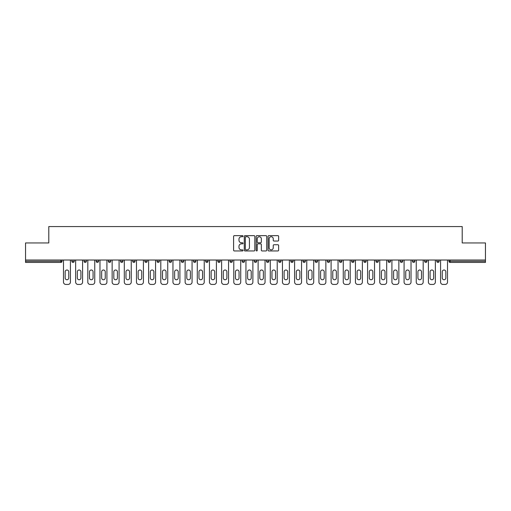 <?xml version="1.0" encoding="UTF-8"?>
<svg xmlns="http://www.w3.org/2000/svg" width="511" height="511" viewBox="0 0 511 511"><rect width="100%" height="100%" fill="white"/><g stroke="black" fill="none" stroke-linecap="round" stroke-linejoin="round"><path stroke-width="0.77" d="M243.025 236.178A0.537 0.537 0 0 0 242.489 235.641L234.357 235.641A0.767 0.767 0 0 0 233.591 236.408L233.591 250.186A0.767 0.767 0 0 0 234.357 250.952L242.489 250.952A0.537 0.537 0 0 0 243.025 250.416A0.537 0.537 0 0 0 242.489 249.879L241.435 249.879A2.446 2.446 0 0 1 238.988 247.433L238.988 246.283A2.446 2.446 0 0 1 241.435 243.83L242.489 243.83A0.537 0.537 0 0 0 243.025 243.3A0.537 0.537 0 0 0 242.489 242.763L241.435 242.763A2.446 2.446 0 0 1 238.988 240.311L238.988 239.161A2.446 2.446 0 0 1 241.435 236.714L242.489 236.714A0.537 0.537 0 0 0 243.025 236.178M277.869 241.039A0.767 0.767 0 0 0 278.636 240.272L278.636 236.408A0.767 0.767 0 0 0 277.869 235.641L268.837 235.641A0.767 0.767 0 0 0 268.071 236.408L268.071 250.186A0.767 0.767 0 0 0 268.837 250.952L277.869 250.952A0.767 0.767 0 0 0 278.636 250.186L278.636 245.516A0.767 0.767 0 0 0 277.869 244.75L274.005 244.75A0.767 0.767 0 0 0 273.238 245.516L273.238 247.829A2.05 2.05 0 0 1 271.188 249.879A2.05 2.05 0 0 1 269.144 247.829L269.144 238.765A2.05 2.05 0 0 1 271.188 236.714A2.05 2.05 0 0 1 273.238 238.765L273.238 240.272A0.767 0.767 0 0 0 274.005 241.039L277.869 241.039M25.55 260.022L25.55 242.949L48.788 242.949L48.788 226.571L462.212 226.571L462.212 242.949L485.45 242.949L485.45 260.022L25.55 260.022L25.55 261.268L60.873 261.268L60.873 260.022M254.829 236.408A0.767 0.767 0 0 0 254.063 235.641L245.031 235.641A0.767 0.767 0 0 0 244.271 236.408L244.271 250.186A0.767 0.767 0 0 0 245.031 250.952L254.063 250.952A0.767 0.767 0 0 0 254.829 250.186L254.829 236.408M256.937 235.641L265.969 235.641A0.767 0.767 0 0 1 266.729 236.408L266.729 250.186A0.767 0.767 0 0 1 265.969 250.952L262.098 250.952A0.767 0.767 0 0 1 261.338 250.186L261.338 244.597A0.767 0.767 0 0 0 260.572 243.83L258.004 243.83A0.767 0.767 0 0 0 257.244 244.597L257.244 250.416A0.537 0.537 0 0 1 256.707 250.952A0.537 0.537 0 0 1 256.171 250.416L256.171 236.408A0.767 0.767 0 0 1 256.937 235.641M62.042 260.022L62.042 261.268A1.169 1.169 0 0 1 60.873 262.437L25.55 262.437L25.55 261.268M485.45 260.022L485.45 262.437L450.127 262.437A1.169 1.169 0 0 1 448.958 261.268L448.958 260.022M71.866 261.268A1.169 1.169 0 0 0 73.035 262.437A1.169 1.169 0 0 0 74.204 261.268A1.169 1.169 0 0 1 73.035 262.437A1.169 1.169 0 0 0 74.204 261.268L74.204 260.022L74.204 261.268L71.866 261.268A1.169 1.169 0 0 0 73.035 262.437A1.169 1.169 0 0 1 71.866 261.268L71.866 260.022M60.873 262.437A1.169 1.169 0 0 0 62.042 261.268A1.169 1.169 0 0 1 60.873 262.437L60.873 261.268L62.042 261.268M84.034 260.022L84.034 261.268L84.034 260.022M86.372 260.022L86.372 261.268L86.372 260.022M96.196 261.268A1.169 1.169 0 0 0 97.365 262.437A1.169 1.169 0 0 0 98.534 261.268A1.169 1.169 0 0 1 97.365 262.437A1.169 1.169 0 0 0 98.534 261.268L98.534 260.022L98.534 261.268L96.196 261.268A1.169 1.169 0 0 0 97.365 262.437A1.169 1.169 0 0 1 96.196 261.268L96.196 260.022M108.358 260.022L108.358 261.268L108.358 260.022M110.702 260.022L110.702 261.268A1.169 1.169 0 0 1 109.533 262.437A1.169 1.169 0 0 1 108.358 261.268A1.169 1.169 0 0 0 109.533 262.437A1.169 1.169 0 0 0 110.702 261.268A1.169 1.169 0 0 1 109.533 262.437A1.169 1.169 0 0 1 108.358 261.268L110.702 261.268M120.526 260.022L120.526 261.268L120.526 260.022M122.864 260.022L122.864 261.268L122.864 260.022M135.025 260.022L135.025 261.268A1.169 1.169 0 0 1 133.856 262.437A1.169 1.169 0 0 1 132.688 261.268L132.688 260.022M146.025 262.437A1.169 1.169 0 0 0 147.194 261.268L147.194 260.022L147.194 261.268A1.169 1.169 0 0 1 146.025 262.437A1.169 1.169 0 0 1 144.856 261.268L144.856 260.022M159.355 260.022L159.355 261.268A1.169 1.169 0 0 1 158.186 262.437A1.169 1.169 0 0 1 157.018 261.268L157.018 260.022M171.517 260.022L171.517 261.268A1.169 1.169 0 0 1 170.348 262.437A1.169 1.169 0 0 1 169.179 261.268L169.179 260.022M181.348 260.022L181.348 261.268L181.348 260.022M183.685 260.022L183.685 261.268L183.685 260.022M195.847 260.022L195.847 261.268A1.169 1.169 0 0 1 194.678 262.437A1.169 1.169 0 0 1 193.509 261.268L193.509 260.022M205.671 260.022L205.671 261.268L205.671 260.022M208.015 260.022L208.015 261.268A1.169 1.169 0 0 1 206.846 262.437A1.169 1.169 0 0 1 205.671 261.268L208.015 261.268A1.169 1.169 0 0 1 206.846 262.437M220.177 260.022L220.177 261.268L217.839 261.268A1.169 1.169 0 0 0 219.008 262.437A1.169 1.169 0 0 1 217.839 261.268L217.839 260.022M232.339 260.022L232.339 261.268A1.169 1.169 0 0 1 231.17 262.437A1.169 1.169 0 0 1 230.001 261.268L230.001 260.022M244.507 260.022L244.507 261.268A1.169 1.169 0 0 1 243.338 262.437A1.169 1.169 0 0 1 242.169 261.268L242.169 260.022M254.331 260.022L254.331 261.268L254.331 260.022M256.669 260.022L256.669 261.268A1.169 1.169 0 0 1 255.5 262.437A1.169 1.169 0 0 1 254.331 261.268L256.669 261.268A1.169 1.169 0 0 1 255.5 262.437M267.662 262.437A1.169 1.169 0 0 0 268.831 261.268L268.831 260.022L268.831 261.268A1.169 1.169 0 0 1 267.662 262.437A1.169 1.169 0 0 1 266.493 261.268L266.493 260.022M280.999 260.022L280.999 261.268A1.169 1.169 0 0 1 279.83 262.437A1.169 1.169 0 0 1 278.661 261.268L278.661 260.022M293.161 260.022L293.161 261.268A1.169 1.169 0 0 1 291.992 262.437A1.169 1.169 0 0 1 290.823 261.268L290.823 260.022M302.985 260.022L302.985 261.268L302.985 260.022M305.329 260.022L305.329 261.268A1.169 1.169 0 0 1 304.154 262.437A1.169 1.169 0 0 1 302.985 261.268L305.329 261.268A1.169 1.169 0 0 1 304.154 262.437M317.491 260.022L317.491 261.268A1.169 1.169 0 0 1 316.322 262.437A1.169 1.169 0 0 1 315.153 261.268L315.153 260.022M327.315 260.022L327.315 261.268L327.315 260.022M329.652 260.022L329.652 261.268L329.652 260.022M339.483 260.022L339.483 261.268L339.483 260.022M341.821 260.022L341.821 261.268L341.821 260.022M353.982 260.022L353.982 261.268A1.169 1.169 0 0 1 352.814 262.437A1.169 1.169 0 0 1 351.645 261.268L351.645 260.022M366.144 260.022L366.144 261.268L363.806 261.268A1.169 1.169 0 0 0 364.975 262.437A1.169 1.169 0 0 1 363.806 261.268L363.806 260.022M378.312 260.022L378.312 261.268A1.169 1.169 0 0 1 377.144 262.437A1.169 1.169 0 0 1 375.975 261.268L375.975 260.022M388.136 260.022L388.136 261.268L388.136 260.022M390.474 260.022L390.474 261.268L390.474 260.022M402.642 260.022L402.642 261.268A1.169 1.169 0 0 1 401.467 262.437A1.169 1.169 0 0 1 400.298 261.268L400.298 260.022M414.804 260.022L414.804 261.268L412.466 261.268A1.169 1.169 0 0 0 413.635 262.437A1.169 1.169 0 0 1 412.466 261.268L412.466 260.022M426.966 260.022L426.966 261.268A1.169 1.169 0 0 1 425.797 262.437A1.169 1.169 0 0 1 424.628 261.268L424.628 260.022M439.134 260.022L439.134 261.268L436.796 261.268A1.169 1.169 0 0 0 437.965 262.437A1.169 1.169 0 0 1 436.796 261.268L436.796 260.022M85.203 262.437A1.169 1.169 0 0 1 84.034 261.268L86.372 261.268A1.169 1.169 0 0 1 85.203 262.437A1.169 1.169 0 0 0 86.372 261.268A1.169 1.169 0 0 1 85.203 262.437M121.695 262.437A1.169 1.169 0 0 1 120.526 261.268A1.169 1.169 0 0 0 121.695 262.437A1.169 1.169 0 0 0 122.864 261.268A1.169 1.169 0 0 1 121.695 262.437A1.169 1.169 0 0 1 120.526 261.268L122.864 261.268A1.169 1.169 0 0 1 121.695 262.437M182.516 262.437A1.169 1.169 0 0 1 181.348 261.268L183.685 261.268A1.169 1.169 0 0 1 182.516 262.437A1.169 1.169 0 0 0 183.685 261.268M219.008 262.437A1.169 1.169 0 0 0 220.177 261.268A1.169 1.169 0 0 1 219.008 262.437A1.169 1.169 0 0 1 217.839 261.268M328.484 262.437A1.169 1.169 0 0 1 327.315 261.268A1.169 1.169 0 0 0 328.484 262.437A1.169 1.169 0 0 0 329.652 261.268A1.169 1.169 0 0 1 328.484 262.437A1.169 1.169 0 0 1 327.315 261.268L329.652 261.268M340.652 262.437A1.169 1.169 0 0 1 339.483 261.268A1.169 1.169 0 0 0 340.652 262.437A1.169 1.169 0 0 0 341.821 261.268A1.169 1.169 0 0 1 340.652 262.437A1.169 1.169 0 0 1 339.483 261.268L341.821 261.268A1.169 1.169 0 0 1 340.652 262.437M366.144 261.268A1.169 1.169 0 0 1 364.975 262.437A1.169 1.169 0 0 0 366.144 261.268A1.169 1.169 0 0 1 364.975 262.437A1.169 1.169 0 0 1 363.806 261.268M389.305 262.437A1.169 1.169 0 0 1 388.136 261.268A1.169 1.169 0 0 0 389.305 262.437A1.169 1.169 0 0 0 390.474 261.268A1.169 1.169 0 0 1 389.305 262.437A1.169 1.169 0 0 1 388.136 261.268L390.474 261.268M413.635 262.437A1.169 1.169 0 0 0 414.804 261.268A1.169 1.169 0 0 1 413.635 262.437A1.169 1.169 0 0 1 412.466 261.268M439.134 261.268A1.169 1.169 0 0 1 437.965 262.437A1.169 1.169 0 0 0 439.134 261.268A1.169 1.169 0 0 1 437.965 262.437A1.169 1.169 0 0 1 436.796 261.268M245.874 236.714A0.537 0.537 0 0 0 245.337 237.251L245.337 249.342A0.537 0.537 0 0 0 245.874 249.879L246.985 249.879A2.446 2.446 0 0 0 249.432 247.433L249.432 239.161A2.446 2.446 0 0 0 246.985 236.714L245.874 236.714M261.338 238.803A2.05 2.05 0 0 0 259.288 236.753A2.05 2.05 0 0 0 257.244 238.803L257.244 241.997A0.767 0.767 0 0 0 258.004 242.763L260.572 242.763A0.767 0.767 0 0 0 261.338 241.997L261.338 238.803M68.749 271.795A1.795 1.795 0 0 0 66.954 270.006A1.795 1.795 0 0 0 65.159 271.795A1.795 1.795 0 0 1 66.954 270.006A1.795 1.795 0 0 1 68.749 271.795L68.749 277.958A1.795 1.795 0 0 1 66.954 279.753A1.795 1.795 0 0 1 65.159 277.958A1.795 1.795 0 0 0 66.954 279.753A1.795 1.795 0 0 0 68.749 277.958M63.485 260.022L63.485 282.091L63.485 260.022M65.823 284.429L68.084 284.429L65.823 284.429A2.338 2.338 0 0 1 63.485 282.091M70.422 260.022L70.422 282.091L70.422 260.022M65.159 277.958L65.159 271.795M68.084 284.429A2.338 2.338 0 0 0 70.422 282.091M80.91 271.795A1.795 1.795 0 0 0 79.122 270.006A1.795 1.795 0 0 0 77.327 271.795A1.795 1.795 0 0 1 79.122 270.006A1.795 1.795 0 0 1 80.91 271.795L80.91 277.958A1.795 1.795 0 0 1 79.122 279.753A1.795 1.795 0 0 1 77.327 277.958A1.795 1.795 0 0 0 79.122 279.753A1.795 1.795 0 0 0 80.91 277.958M75.647 260.022L75.647 282.091L75.647 260.022M77.991 284.429L80.253 284.429L77.991 284.429A2.338 2.338 0 0 1 75.647 282.091M82.59 260.022L82.59 282.091L82.59 260.022M93.079 271.795A1.795 1.795 0 0 0 91.284 270.006A1.795 1.795 0 0 0 89.489 271.795A1.795 1.795 0 0 1 91.284 270.006A1.795 1.795 0 0 1 93.079 271.795L93.079 277.958A1.795 1.795 0 0 1 91.284 279.753A1.795 1.795 0 0 1 89.489 277.958A1.795 1.795 0 0 0 91.284 279.753A1.795 1.795 0 0 0 93.079 277.958M87.815 260.022L87.815 282.091L87.815 260.022M90.153 284.429L92.414 284.429L90.153 284.429A2.338 2.338 0 0 1 87.815 282.091M94.752 260.022L94.752 282.091L94.752 260.022M105.24 271.795A1.795 1.795 0 0 0 103.446 270.006A1.795 1.795 0 0 0 101.657 271.795A1.795 1.795 0 0 1 103.446 270.006A1.795 1.795 0 0 1 105.24 271.795L105.24 277.958A1.795 1.795 0 0 1 103.446 279.753A1.795 1.795 0 0 1 101.657 277.958A1.795 1.795 0 0 0 103.446 279.753A1.795 1.795 0 0 0 105.24 277.958M99.977 260.022L99.977 282.091L99.977 260.022M102.315 284.429L104.576 284.429L102.315 284.429A2.338 2.338 0 0 1 99.977 282.091M106.92 260.022L106.92 282.091L106.92 260.022M117.402 271.795A1.795 1.795 0 0 0 115.614 270.006A1.795 1.795 0 0 0 113.819 271.795A1.795 1.795 0 0 1 115.614 270.006A1.795 1.795 0 0 1 117.402 271.795L117.402 277.958A1.795 1.795 0 0 1 115.614 279.753A1.795 1.795 0 0 1 113.819 277.958A1.795 1.795 0 0 0 115.614 279.753A1.795 1.795 0 0 0 117.402 277.958M112.139 260.022L112.139 282.091L112.139 260.022M114.483 284.429L116.744 284.429L114.483 284.429A2.338 2.338 0 0 1 112.139 282.091M119.082 260.022L119.082 282.091L119.082 260.022M129.57 271.795A1.795 1.795 0 0 0 127.776 270.006A1.795 1.795 0 0 0 125.981 271.795A1.795 1.795 0 0 1 127.776 270.006A1.795 1.795 0 0 1 129.57 271.795L129.57 277.958A1.795 1.795 0 0 1 127.776 279.753A1.795 1.795 0 0 1 125.981 277.958A1.795 1.795 0 0 0 127.776 279.753A1.795 1.795 0 0 0 129.57 277.958M124.307 260.022L124.307 282.091L124.307 260.022M126.645 284.429L128.906 284.429L126.645 284.429A2.338 2.338 0 0 1 124.307 282.091M131.244 260.022L131.244 282.091L131.244 260.022M77.327 277.958L77.327 271.795M80.253 284.429A2.338 2.338 0 0 0 82.59 282.091M89.489 277.958L89.489 271.795M92.414 284.429A2.338 2.338 0 0 0 94.752 282.091M101.657 277.958L101.657 271.795M104.576 284.429A2.338 2.338 0 0 0 106.92 282.091M113.819 277.958L113.819 271.795M116.744 284.429A2.338 2.338 0 0 0 119.082 282.091M125.981 277.958L125.981 271.795M128.906 284.429A2.338 2.338 0 0 0 131.244 282.091M141.732 271.795A1.795 1.795 0 0 0 139.937 270.006A1.795 1.795 0 0 0 138.149 271.795A1.795 1.795 0 0 1 139.937 270.006A1.795 1.795 0 0 1 141.732 271.795L141.732 277.958A1.795 1.795 0 0 1 139.937 279.753A1.795 1.795 0 0 1 138.149 277.958A1.795 1.795 0 0 0 139.937 279.753A1.795 1.795 0 0 0 141.732 277.958M136.469 260.022L136.469 282.091L136.469 260.022M138.807 284.429L141.068 284.429L138.807 284.429A2.338 2.338 0 0 1 136.469 282.091M143.412 260.022L143.412 282.091L143.412 260.022M138.149 277.958L138.149 271.795M141.068 284.429A2.338 2.338 0 0 0 143.412 282.091M153.9 271.795A1.795 1.795 0 0 0 152.106 270.006A1.795 1.795 0 0 0 150.311 271.795A1.795 1.795 0 0 1 152.106 270.006A1.795 1.795 0 0 1 153.9 271.795L153.9 277.958A1.795 1.795 0 0 1 152.106 279.753A1.795 1.795 0 0 1 150.311 277.958A1.795 1.795 0 0 0 152.106 279.753A1.795 1.795 0 0 0 153.9 277.958M148.637 260.022L148.637 282.091L148.637 260.022M150.975 284.429L153.236 284.429L150.975 284.429A2.338 2.338 0 0 1 148.637 282.091M155.574 260.022L155.574 282.091L155.574 260.022M150.311 277.958L150.311 271.795M153.236 284.429A2.338 2.338 0 0 0 155.574 282.091M166.062 271.795A1.795 1.795 0 0 0 164.267 270.006A1.795 1.795 0 0 0 162.472 271.795A1.795 1.795 0 0 1 164.267 270.006A1.795 1.795 0 0 1 166.062 271.795L166.062 277.958A1.795 1.795 0 0 1 164.267 279.753A1.795 1.795 0 0 1 162.472 277.958A1.795 1.795 0 0 0 164.267 279.753A1.795 1.795 0 0 0 166.062 277.958M160.799 260.022L160.799 282.091L160.799 260.022M163.137 284.429L165.398 284.429L163.137 284.429A2.338 2.338 0 0 1 160.799 282.091M167.736 260.022L167.736 282.091L167.736 260.022M162.472 277.958L162.472 271.795M165.398 284.429A2.338 2.338 0 0 0 167.736 282.091M178.224 271.795A1.795 1.795 0 0 0 176.436 270.006A1.795 1.795 0 0 0 174.641 271.795A1.795 1.795 0 0 1 176.436 270.006A1.795 1.795 0 0 1 178.224 271.795L178.224 277.958A1.795 1.795 0 0 1 176.436 279.753A1.795 1.795 0 0 1 174.641 277.958A1.795 1.795 0 0 0 176.436 279.753A1.795 1.795 0 0 0 178.224 277.958M172.961 260.022L172.961 282.091L172.961 260.022M175.305 284.429L177.566 284.429L175.305 284.429A2.338 2.338 0 0 1 172.961 282.091M179.904 260.022L179.904 282.091L179.904 260.022M174.641 277.958L174.641 271.795M177.566 284.429A2.338 2.338 0 0 0 179.904 282.091M190.392 271.795A1.795 1.795 0 0 0 188.597 270.006A1.795 1.795 0 0 0 186.802 271.795A1.795 1.795 0 0 1 188.597 270.006A1.795 1.795 0 0 1 190.392 271.795L190.392 277.958A1.795 1.795 0 0 1 188.597 279.753A1.795 1.795 0 0 1 186.802 277.958A1.795 1.795 0 0 0 188.597 279.753A1.795 1.795 0 0 0 190.392 277.958M185.129 260.022L185.129 282.091L185.129 260.022M187.467 284.429L189.728 284.429L187.467 284.429A2.338 2.338 0 0 1 185.129 282.091M192.066 260.022L192.066 282.091L192.066 260.022M186.802 277.958L186.802 271.795M189.728 284.429A2.338 2.338 0 0 0 192.066 282.091M202.554 271.795A1.795 1.795 0 0 0 200.759 270.006A1.795 1.795 0 0 0 198.971 271.795A1.795 1.795 0 0 1 200.759 270.006A1.795 1.795 0 0 1 202.554 271.795L202.554 277.958A1.795 1.795 0 0 1 200.759 279.753A1.795 1.795 0 0 1 198.971 277.958A1.795 1.795 0 0 0 200.759 279.753A1.795 1.795 0 0 0 202.554 277.958M197.291 260.022L197.291 282.091L197.291 260.022M199.629 284.429L201.89 284.429L199.629 284.429A2.338 2.338 0 0 1 197.291 282.091M204.234 260.022L204.234 282.091L204.234 260.022M198.971 277.958L198.971 271.795M201.89 284.429A2.338 2.338 0 0 0 204.234 282.091M214.716 271.795A1.795 1.795 0 0 0 212.927 270.006A1.795 1.795 0 0 0 211.132 271.795A1.795 1.795 0 0 1 212.927 270.006A1.795 1.795 0 0 1 214.716 271.795L214.716 277.958A1.795 1.795 0 0 1 212.927 279.753A1.795 1.795 0 0 1 211.132 277.958A1.795 1.795 0 0 0 212.927 279.753A1.795 1.795 0 0 0 214.716 277.958M209.453 260.022L209.453 282.091L209.453 260.022M211.797 284.429L214.058 284.429L211.797 284.429A2.338 2.338 0 0 1 209.453 282.091M216.396 260.022L216.396 282.091L216.396 260.022M211.132 277.958L211.132 271.795M214.058 284.429A2.338 2.338 0 0 0 216.396 282.091M226.884 271.795A1.795 1.795 0 0 0 225.089 270.006A1.795 1.795 0 0 0 223.294 271.795A1.795 1.795 0 0 1 225.089 270.006A1.795 1.795 0 0 1 226.884 271.795L226.884 277.958A1.795 1.795 0 0 1 225.089 279.753A1.795 1.795 0 0 1 223.294 277.958A1.795 1.795 0 0 0 225.089 279.753A1.795 1.795 0 0 0 226.884 277.958M221.621 260.022L221.621 282.091L221.621 260.022M223.959 284.429L226.22 284.429L223.959 284.429A2.338 2.338 0 0 1 221.621 282.091M228.558 260.022L228.558 282.091L228.558 260.022M223.294 277.958L223.294 271.795M226.22 284.429A2.338 2.338 0 0 0 228.558 282.091M239.046 271.795A1.795 1.795 0 0 0 237.251 270.006A1.795 1.795 0 0 0 235.462 271.795A1.795 1.795 0 0 1 237.251 270.006A1.795 1.795 0 0 1 239.046 271.795L239.046 277.958A1.795 1.795 0 0 1 237.251 279.753A1.795 1.795 0 0 1 235.462 277.958A1.795 1.795 0 0 0 237.251 279.753A1.795 1.795 0 0 0 239.046 277.958M233.783 260.022L233.783 282.091L233.783 260.022M236.12 284.429L238.382 284.429L236.12 284.429A2.338 2.338 0 0 1 233.783 282.091M240.726 260.022L240.726 282.091L240.726 260.022M235.462 277.958L235.462 271.795M238.382 284.429A2.338 2.338 0 0 0 240.726 282.091M251.214 271.795A1.795 1.795 0 0 0 249.419 270.006A1.795 1.795 0 0 0 247.624 271.795A1.795 1.795 0 0 1 249.419 270.006A1.795 1.795 0 0 1 251.214 271.795L251.214 277.958A1.795 1.795 0 0 1 249.419 279.753A1.795 1.795 0 0 1 247.624 277.958A1.795 1.795 0 0 0 249.419 279.753A1.795 1.795 0 0 0 251.214 277.958M245.951 260.022L245.951 282.091L245.951 260.022M248.289 284.429L250.55 284.429L248.289 284.429A2.338 2.338 0 0 1 245.951 282.091M252.888 260.022L252.888 282.091L252.888 260.022M247.624 277.958L247.624 271.795M250.55 284.429A2.338 2.338 0 0 0 252.888 282.091M263.376 271.795A1.795 1.795 0 0 0 261.581 270.006A1.795 1.795 0 0 0 259.786 271.795A1.795 1.795 0 0 1 261.581 270.006A1.795 1.795 0 0 1 263.376 271.795L263.376 277.958A1.795 1.795 0 0 1 261.581 279.753A1.795 1.795 0 0 1 259.786 277.958A1.795 1.795 0 0 0 261.581 279.753A1.795 1.795 0 0 0 263.376 277.958M258.112 260.022L258.112 282.091L258.112 260.022M260.45 284.429L262.711 284.429L260.45 284.429A2.338 2.338 0 0 1 258.112 282.091M265.049 260.022L265.049 282.091L265.049 260.022M259.786 277.958L259.786 271.795M262.711 284.429A2.338 2.338 0 0 0 265.049 282.091M275.538 271.795A1.795 1.795 0 0 0 273.749 270.006A1.795 1.795 0 0 0 271.954 271.795A1.795 1.795 0 0 1 273.749 270.006A1.795 1.795 0 0 1 275.538 271.795L275.538 277.958A1.795 1.795 0 0 1 273.749 279.753A1.795 1.795 0 0 1 271.954 277.958A1.795 1.795 0 0 0 273.749 279.753A1.795 1.795 0 0 0 275.538 277.958M270.274 260.022L270.274 282.091L270.274 260.022M272.619 284.429L274.88 284.429L272.619 284.429A2.338 2.338 0 0 1 270.274 282.091M277.218 260.022L277.218 282.091L277.218 260.022M271.954 277.958L271.954 271.795M274.88 284.429A2.338 2.338 0 0 0 277.218 282.091M287.706 271.795A1.795 1.795 0 0 0 285.911 270.006A1.795 1.795 0 0 0 284.116 271.795A1.795 1.795 0 0 1 285.911 270.006A1.795 1.795 0 0 1 287.706 271.795L287.706 277.958A1.795 1.795 0 0 1 285.911 279.753A1.795 1.795 0 0 1 284.116 277.958A1.795 1.795 0 0 0 285.911 279.753A1.795 1.795 0 0 0 287.706 277.958M282.442 260.022L282.442 282.091L282.442 260.022M284.78 284.429L287.041 284.429L284.78 284.429A2.338 2.338 0 0 1 282.442 282.091M289.379 260.022L289.379 282.091L289.379 260.022M284.116 277.958L284.116 271.795M287.041 284.429A2.338 2.338 0 0 0 289.379 282.091M299.868 271.795A1.795 1.795 0 0 0 298.073 270.006A1.795 1.795 0 0 0 296.284 271.795A1.795 1.795 0 0 1 298.073 270.006A1.795 1.795 0 0 1 299.868 271.795L299.868 277.958A1.795 1.795 0 0 1 298.073 279.753A1.795 1.795 0 0 1 296.284 277.958A1.795 1.795 0 0 0 298.073 279.753A1.795 1.795 0 0 0 299.868 277.958M294.604 260.022L294.604 282.091L294.604 260.022M296.942 284.429L299.203 284.429L296.942 284.429A2.338 2.338 0 0 1 294.604 282.091M301.547 260.022L301.547 282.091L301.547 260.022M296.284 277.958L296.284 271.795M299.203 284.429A2.338 2.338 0 0 0 301.547 282.091M312.029 271.795A1.795 1.795 0 0 0 310.241 270.006A1.795 1.795 0 0 0 308.446 271.795A1.795 1.795 0 0 1 310.241 270.006A1.795 1.795 0 0 1 312.029 271.795L312.029 277.958A1.795 1.795 0 0 1 310.241 279.753A1.795 1.795 0 0 1 308.446 277.958A1.795 1.795 0 0 0 310.241 279.753A1.795 1.795 0 0 0 312.029 277.958M306.766 260.022L306.766 282.091L306.766 260.022M309.11 284.429L311.371 284.429L309.11 284.429A2.338 2.338 0 0 1 306.766 282.091M313.709 260.022L313.709 282.091L313.709 260.022M308.446 277.958L308.446 271.795M311.371 284.429A2.338 2.338 0 0 0 313.709 282.091M324.198 271.795A1.795 1.795 0 0 0 322.403 270.006A1.795 1.795 0 0 0 320.608 271.795A1.795 1.795 0 0 1 322.403 270.006A1.795 1.795 0 0 1 324.198 271.795L324.198 277.958A1.795 1.795 0 0 1 322.403 279.753A1.795 1.795 0 0 1 320.608 277.958A1.795 1.795 0 0 0 322.403 279.753A1.795 1.795 0 0 0 324.198 277.958M318.934 260.022L318.934 282.091L318.934 260.022M321.272 284.429L323.533 284.429L321.272 284.429A2.338 2.338 0 0 1 318.934 282.091M325.871 260.022L325.871 282.091L325.871 260.022M320.608 277.958L320.608 271.795M323.533 284.429A2.338 2.338 0 0 0 325.871 282.091M336.359 271.795A1.795 1.795 0 0 0 334.564 270.006A1.795 1.795 0 0 0 332.776 271.795A1.795 1.795 0 0 1 334.564 270.006A1.795 1.795 0 0 1 336.359 271.795L336.359 277.958A1.795 1.795 0 0 1 334.564 279.753A1.795 1.795 0 0 1 332.776 277.958A1.795 1.795 0 0 0 334.564 279.753A1.795 1.795 0 0 0 336.359 277.958M331.096 260.022L331.096 282.091L331.096 260.022M333.434 284.429L335.695 284.429L333.434 284.429A2.338 2.338 0 0 1 331.096 282.091M338.039 260.022L338.039 282.091L338.039 260.022M332.776 277.958L332.776 271.795M335.695 284.429A2.338 2.338 0 0 0 338.039 282.091M348.528 271.795A1.795 1.795 0 0 0 346.733 270.006A1.795 1.795 0 0 0 344.938 271.795A1.795 1.795 0 0 1 346.733 270.006A1.795 1.795 0 0 1 348.528 271.795L348.528 277.958A1.795 1.795 0 0 1 346.733 279.753A1.795 1.795 0 0 1 344.938 277.958A1.795 1.795 0 0 0 346.733 279.753A1.795 1.795 0 0 0 348.528 277.958M343.264 260.022L343.264 282.091L343.264 260.022M345.602 284.429L347.863 284.429L345.602 284.429A2.338 2.338 0 0 1 343.264 282.091M350.201 260.022L350.201 282.091L350.201 260.022M344.938 277.958L344.938 271.795M347.863 284.429A2.338 2.338 0 0 0 350.201 282.091M360.689 271.795A1.795 1.795 0 0 0 358.894 270.006A1.795 1.795 0 0 0 357.1 271.795A1.795 1.795 0 0 1 358.894 270.006A1.795 1.795 0 0 1 360.689 271.795L360.689 277.958A1.795 1.795 0 0 1 358.894 279.753A1.795 1.795 0 0 1 357.1 277.958A1.795 1.795 0 0 0 358.894 279.753A1.795 1.795 0 0 0 360.689 277.958M355.426 260.022L355.426 282.091L355.426 260.022M357.764 284.429L360.025 284.429L357.764 284.429A2.338 2.338 0 0 1 355.426 282.091M362.363 260.022L362.363 282.091L362.363 260.022M357.1 277.958L357.1 271.795M360.025 284.429A2.338 2.338 0 0 0 362.363 282.091M372.851 271.795A1.795 1.795 0 0 0 371.063 270.006A1.795 1.795 0 0 0 369.268 271.795A1.795 1.795 0 0 1 371.063 270.006A1.795 1.795 0 0 1 372.851 271.795L372.851 277.958A1.795 1.795 0 0 1 371.063 279.753A1.795 1.795 0 0 1 369.268 277.958A1.795 1.795 0 0 0 371.063 279.753A1.795 1.795 0 0 0 372.851 277.958M367.588 260.022L367.588 282.091L367.588 260.022M369.932 284.429L372.193 284.429L369.932 284.429A2.338 2.338 0 0 1 367.588 282.091M374.531 260.022L374.531 282.091L374.531 260.022M369.268 277.958L369.268 271.795M372.193 284.429A2.338 2.338 0 0 0 374.531 282.091M385.019 271.795A1.795 1.795 0 0 0 383.224 270.006A1.795 1.795 0 0 0 381.43 271.795A1.795 1.795 0 0 1 383.224 270.006A1.795 1.795 0 0 1 385.019 271.795L385.019 277.958A1.795 1.795 0 0 1 383.224 279.753A1.795 1.795 0 0 1 381.43 277.958A1.795 1.795 0 0 0 383.224 279.753A1.795 1.795 0 0 0 385.019 277.958M379.756 260.022L379.756 282.091L379.756 260.022M382.094 284.429L384.355 284.429L382.094 284.429A2.338 2.338 0 0 1 379.756 282.091M386.693 260.022L386.693 282.091L386.693 260.022M381.43 277.958L381.43 271.795M384.355 284.429A2.338 2.338 0 0 0 386.693 282.091M397.181 271.795A1.795 1.795 0 0 0 395.386 270.006A1.795 1.795 0 0 0 393.598 271.795A1.795 1.795 0 0 1 395.386 270.006A1.795 1.795 0 0 1 397.181 271.795L397.181 277.958A1.795 1.795 0 0 1 395.386 279.753A1.795 1.795 0 0 1 393.598 277.958A1.795 1.795 0 0 0 395.386 279.753A1.795 1.795 0 0 0 397.181 277.958M391.918 260.022L391.918 282.091L391.918 260.022M394.256 284.429L396.517 284.429L394.256 284.429A2.338 2.338 0 0 1 391.918 282.091M398.861 260.022L398.861 282.091L398.861 260.022M393.598 277.958L393.598 271.795M396.517 284.429A2.338 2.338 0 0 0 398.861 282.091M409.343 271.795A1.795 1.795 0 0 0 407.554 270.006A1.795 1.795 0 0 0 405.76 271.795A1.795 1.795 0 0 1 407.554 270.006A1.795 1.795 0 0 1 409.343 271.795L409.343 277.958A1.795 1.795 0 0 1 407.554 279.753A1.795 1.795 0 0 1 405.76 277.958A1.795 1.795 0 0 0 407.554 279.753A1.795 1.795 0 0 0 409.343 277.958M404.08 260.022L404.08 282.091L404.08 260.022M406.424 284.429L408.685 284.429L406.424 284.429A2.338 2.338 0 0 1 404.08 282.091M411.023 260.022L411.023 282.091L411.023 260.022M405.76 277.958L405.76 271.795M408.685 284.429A2.338 2.338 0 0 0 411.023 282.091M421.511 271.795A1.795 1.795 0 0 0 419.716 270.006A1.795 1.795 0 0 0 417.921 271.795A1.795 1.795 0 0 1 419.716 270.006A1.795 1.795 0 0 1 421.511 271.795L421.511 277.958A1.795 1.795 0 0 1 419.716 279.753A1.795 1.795 0 0 1 417.921 277.958A1.795 1.795 0 0 0 419.716 279.753A1.795 1.795 0 0 0 421.511 277.958M416.248 260.022L416.248 282.091L416.248 260.022M418.586 284.429L420.847 284.429L418.586 284.429A2.338 2.338 0 0 1 416.248 282.091M423.185 260.022L423.185 282.091L423.185 260.022M417.921 277.958L417.921 271.795M420.847 284.429A2.338 2.338 0 0 0 423.185 282.091M433.673 271.795A1.795 1.795 0 0 0 431.878 270.006A1.795 1.795 0 0 0 430.09 271.795A1.795 1.795 0 0 1 431.878 270.006A1.795 1.795 0 0 1 433.673 271.795L433.673 277.958A1.795 1.795 0 0 1 431.878 279.753A1.795 1.795 0 0 1 430.09 277.958A1.795 1.795 0 0 0 431.878 279.753A1.795 1.795 0 0 0 433.673 277.958M428.41 260.022L428.41 282.091L428.41 260.022M430.747 284.429L433.009 284.429L430.747 284.429A2.338 2.338 0 0 1 428.41 282.091M435.353 260.022L435.353 282.091L435.353 260.022M430.09 277.958L430.09 271.795M433.009 284.429A2.338 2.338 0 0 0 435.353 282.091M445.841 271.795A1.795 1.795 0 0 0 444.046 270.006A1.795 1.795 0 0 0 442.251 271.795A1.795 1.795 0 0 1 444.046 270.006A1.795 1.795 0 0 1 445.841 271.795L445.841 277.958A1.795 1.795 0 0 1 444.046 279.753A1.795 1.795 0 0 1 442.251 277.958A1.795 1.795 0 0 0 444.046 279.753A1.795 1.795 0 0 0 445.841 277.958M440.578 260.022L440.578 282.091L440.578 260.022M442.916 284.429L445.177 284.429L442.916 284.429A2.338 2.338 0 0 1 440.578 282.091M447.515 260.022L447.515 282.091L447.515 260.022M442.251 277.958L442.251 271.795M445.177 284.429A2.338 2.338 0 0 0 447.515 282.091M450.127 260.022L450.127 261.268L485.45 261.268M448.958 261.268L450.127 261.268L450.127 262.437M133.856 262.437A1.169 1.169 0 0 0 135.025 261.268L132.688 261.268M147.194 261.268L144.856 261.268M158.186 262.437A1.169 1.169 0 0 0 159.355 261.268L157.018 261.268M170.348 262.437A1.169 1.169 0 0 0 171.517 261.268L169.179 261.268M194.678 262.437A1.169 1.169 0 0 0 195.847 261.268L193.509 261.268M231.17 262.437A1.169 1.169 0 0 0 232.339 261.268L230.001 261.268M243.338 262.437A1.169 1.169 0 0 0 244.507 261.268L242.169 261.268M268.831 261.268L266.493 261.268M279.83 262.437A1.169 1.169 0 0 0 280.999 261.268L278.661 261.268M291.992 262.437A1.169 1.169 0 0 0 293.161 261.268L290.823 261.268M316.322 262.437A1.169 1.169 0 0 0 317.491 261.268L315.153 261.268M352.814 262.437A1.169 1.169 0 0 0 353.982 261.268L351.645 261.268M377.144 262.437A1.169 1.169 0 0 0 378.312 261.268L375.975 261.268M401.467 262.437A1.169 1.169 0 0 0 402.642 261.268L400.298 261.268M425.797 262.437A1.169 1.169 0 0 0 426.966 261.268L424.628 261.268"/></g></svg>
